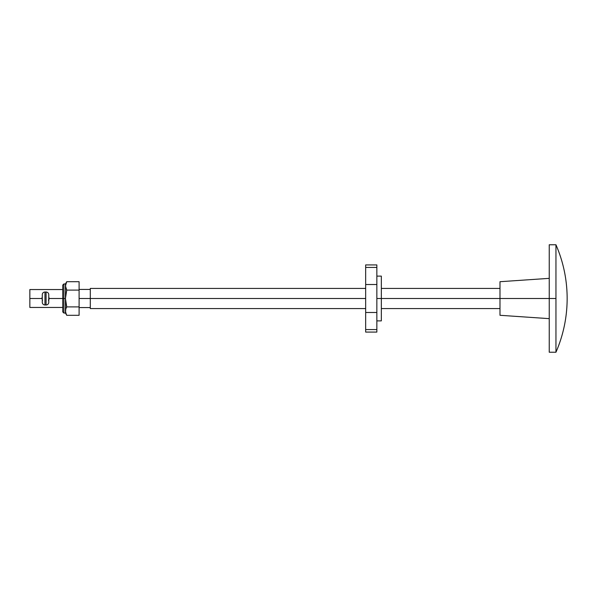 <?xml version="1.0" encoding="UTF-8"?>
<svg xmlns="http://www.w3.org/2000/svg" width="597" height="597" viewBox="0 0 597 597"><rect width="100%" height="100%" fill="white"/><g stroke="black" fill="none" stroke-linecap="round" stroke-linejoin="round"><path stroke-width="0.9" d="M381.334 298.5L376.856 298.5L376.856 332.081L376.856 329.574L365.662 329.574L365.662 332.081L365.662 312.485L365.662 329.574L376.856 329.574L376.856 284.515L376.856 298.5L381.334 298.5L381.334 320.887L381.334 276.113L381.334 298.5L499.987 298.5L381.334 298.5M376.856 265.075L376.856 284.515L365.662 284.515L365.662 312.485L376.856 312.485L365.662 312.485L365.662 267.426L365.662 284.515L376.856 284.515L376.856 264.919L365.662 264.919L365.662 267.426L376.856 267.426L365.662 267.426L365.662 265.075M49.036 297.791L48.491 300.5L49.036 299.209L48.827 297.119M42.215 297.119L41.939 298.5L42.215 297.119M41.939 298.5L42.544 300.492L41.939 298.5L29.85 298.5L29.85 307.455L29.85 298.5L41.939 298.5L42.006 297.799M66.386 307.567L66.745 306.903L65.446 298.5L62.76 298.5L62.76 311.933L62.76 298.5L49.103 298.5L63.879 298.5L63.879 283.948L63.879 298.5L65.446 298.5L65.446 283.948L65.446 285.896L66.745 281.694L79.102 281.694L79.102 315.306L66.745 315.306L79.102 315.306L79.102 306.903L66.745 306.903L65.797 308.977L66.745 306.903L79.102 306.903L79.102 290.097L66.745 290.097L79.102 290.097L79.102 281.694L66.745 281.694L65.797 283.776L66.745 281.694L65.446 283.948L63.879 283.948L62.76 285.067L62.76 298.5L62.76 285.067M90.296 298.5L79.102 298.5L90.296 298.5L90.296 308.574L90.296 288.426L90.296 298.5L365.662 298.5L90.296 298.5M549.24 298.5L499.987 298.5L499.987 315.291L499.987 298.5L549.24 298.5L549.24 352.23L549.24 298.5L555.956 298.5L549.24 298.5L549.24 244.77L549.24 298.5M555.956 352.23L555.956 298.5L555.956 352.23A134.549 134.549 0 0 0 567.15 298.5C567.105 317.179 563.374 335.089 555.956 352.23L549.24 352.23M555.956 244.77C563.374 261.911 567.105 279.821 567.15 298.5A134.549 134.549 0 0 0 555.956 244.77L555.956 298.5L555.956 244.77L549.24 244.77M499.987 281.709L499.987 298.5L499.987 281.709L549.24 278.351M29.85 289.545L29.85 298.5L29.85 289.545L62.76 289.545M49.103 298.5L48.827 299.881M42.275 294.694L42.275 302.306A2.687 2.687 0 0 0 44.962 304.992L44.962 292.008A2.687 2.687 0 0 0 42.275 294.694A2.687 2.687 0 0 1 44.962 292.008L44.962 304.992L46.081 304.992A2.687 2.687 0 0 0 48.767 302.306L48.767 294.694A2.687 2.687 0 0 0 46.081 292.008L46.081 304.992L46.081 292.008A2.687 2.687 0 0 1 48.767 294.694M46.081 292.008L44.962 292.008L46.081 292.008M48.767 294.769L48.767 302.306A2.687 2.687 0 0 1 46.081 304.992L44.962 304.992A2.687 2.687 0 0 1 42.275 302.306L42.275 294.769M66.207 314.268L65.446 311.104L65.446 313.052L66.745 315.306L65.536 312.171L65.797 308.977M66.745 306.903L65.446 298.5L66.745 290.097L65.446 285.896L65.446 298.5L66.745 290.097L65.536 286.963L65.797 283.776M62.76 311.933L63.879 313.052L63.879 298.5L63.879 313.052L65.446 313.052L65.446 298.5L65.536 310.037M376.856 320.887L381.334 320.887M376.856 332.081L365.662 332.081M376.856 276.113L381.334 276.113M62.76 307.455L29.85 307.455M90.296 307.567L79.102 307.567M499.987 308.574L381.334 308.574M365.662 308.574L90.296 308.574M549.24 318.649L499.987 315.291M499.987 288.426L381.334 288.426M365.662 288.426L90.296 288.426M90.296 289.433L79.102 289.433"/></g></svg>
